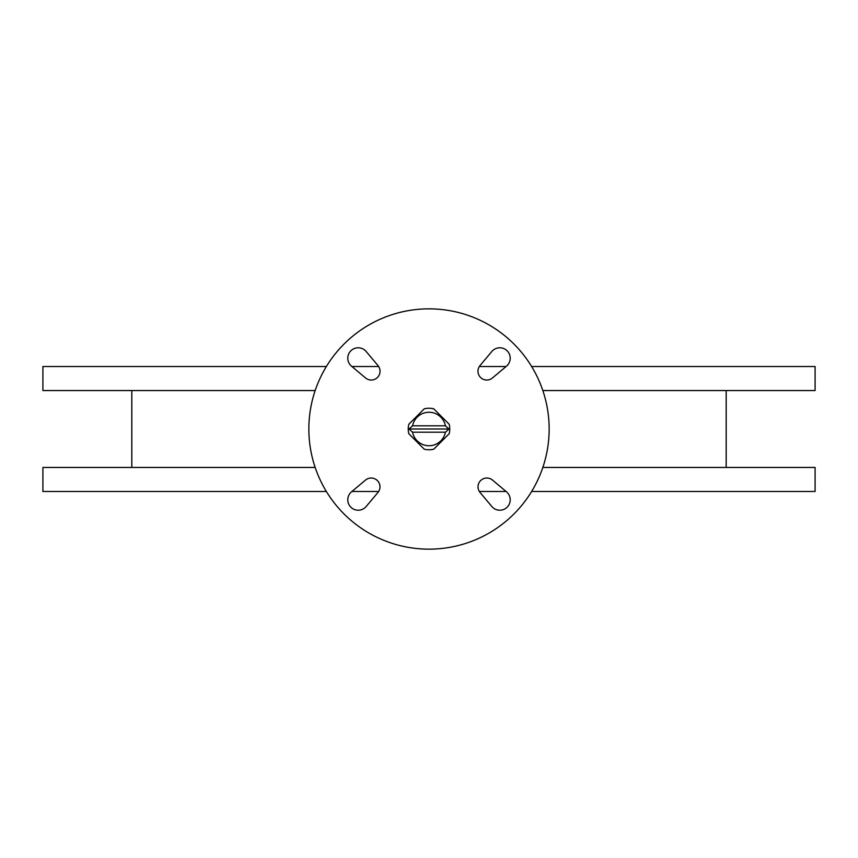 <?xml version="1.0" encoding="UTF-8"?>
<svg xmlns="http://www.w3.org/2000/svg" width="858" height="858" viewBox="0 0 858 858"><rect width="100%" height="100%" fill="white"/><g stroke="black" fill="none" stroke-linecap="round" stroke-linejoin="round"><path stroke-width="1.29" d="M542.835 390.551L815.1 390.551L815.1 366.516L531.628 366.516M315.165 390.551L42.9 390.551L42.9 366.516L326.372 366.516M351.919 366.516L378.678 366.516M479.322 366.516L506.081 366.516M315.165 467.449L42.9 467.449L42.9 491.484L326.372 491.484M351.919 491.484L378.678 491.484M479.322 491.484L506.081 491.484M531.628 491.484L815.1 491.484L815.1 467.449L542.835 467.449M371.224 380.04A8.816 8.816 0 0 0 377.97 365.562L366.173 351.501A10.414 10.414 0 0 0 350.836 350.836A10.414 10.414 0 0 0 351.501 366.173L365.562 377.97A8.816 8.816 0 0 0 371.224 380.04M486.776 380.04A8.816 8.816 0 0 0 492.438 377.97L506.499 366.173A10.414 10.414 0 0 0 507.164 350.836A10.414 10.414 0 0 0 491.827 351.501L480.03 365.562A8.816 8.816 0 0 0 486.776 380.04M499.806 510.22A10.414 10.414 0 0 0 506.499 491.827L492.438 480.03A8.816 8.816 0 0 0 480.03 492.438L491.827 506.499A10.414 10.414 0 0 0 499.806 510.22M358.194 510.22A10.414 10.414 0 0 0 366.173 506.499L377.97 492.438A8.816 8.816 0 0 0 365.562 480.03L351.501 491.827A10.414 10.414 0 0 0 358.194 510.22M429 549.152A120.152 120.152 0 0 0 549.152 429A120.152 120.152 0 0 0 429 308.848A120.152 120.152 0 0 0 308.848 429A120.152 120.152 0 0 0 429 549.152M131.81 467.449L131.81 390.551M408.794 424.281A20.742 20.742 0 0 0 408.794 433.719L424.281 449.206A20.742 20.742 0 0 0 433.719 449.206L449.206 433.719A20.742 20.742 0 0 0 449.206 424.281L433.719 408.794A20.742 20.742 0 0 0 424.281 408.794L408.794 424.281M409.051 429L412.569 432.207A16.742 16.742 0 0 0 445.431 432.207L448.949 429L445.431 425.793A16.742 16.742 0 0 0 412.569 425.793L409.051 429L448.949 429M412.569 432.207L445.431 432.207M445.431 425.793L412.569 425.793M726.19 467.449L726.19 390.551"/></g></svg>
